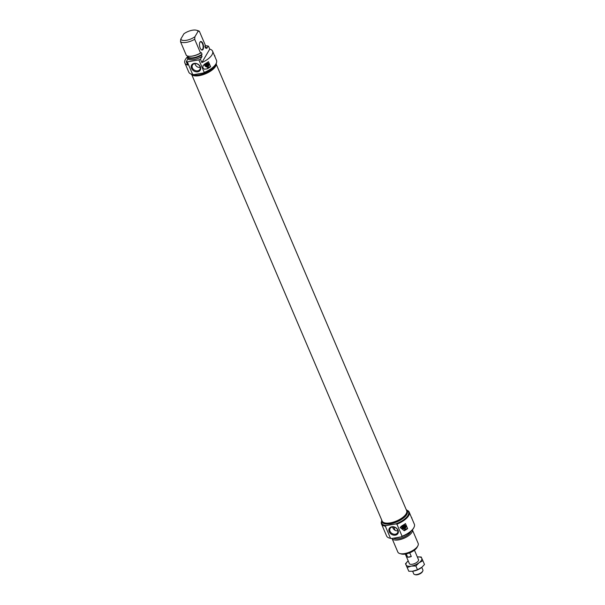 <?xml version="1.0" encoding="UTF-8"?>
<svg xmlns="http://www.w3.org/2000/svg" width="605" height="605" viewBox="0 0 605 605"><rect width="100%" height="100%" fill="white"/><g stroke="black" fill="none" stroke-linecap="round" stroke-linejoin="round"><path stroke-width="0.91" d="M191.815 74.823L382.156 521.064A13.31 5.558 -23.1 0 0 396.577 520.958A13.31 5.558 -23.1 0 0 406.643 510.62L216.303 64.38M414.629 574.531L415.401 574.75A4.273 1.785 -23.1 0 0 419.265 574.153A4.273 1.785 -23.1 0 0 422.373 571.778L422.751 571.067A4.969 2.08 156.9 0 1 419.129 573.835A4.969 2.08 156.9 0 1 414.629 574.531A4.969 2.08 156.9 0 1 413.744 573.873L412.625 571.249M421.776 567.346L422.887 569.97A4.969 2.08 156.9 0 1 422.751 571.067M409.721 552.834L411.294 556.524A4.969 2.08 156.9 0 1 407.641 557.16L406.258 553.908M411.294 556.524L407.641 557.16M405.35 526.751A1.709 1.354 30.4 0 1 405.168 526.758L404.783 526.978L403.89 524.883M403.089 525.14A1.709 1.354 -149.6 0 0 404.987 527.076M404.624 525.049L405.607 526.97A1.709 1.354 -149.6 0 0 405.932 526.773M405.168 526.758L404.412 524.974M404.783 526.978A1.407 1.112 30.4 0 1 403.497 524.928M405.894 526.335A1.407 1.112 30.4 0 1 405.403 526.864M381.649 519.884A13.658 5.71 -23.1 0 0 381.831 521.207A13.658 5.71 -23.1 0 0 390.172 523.053A13.658 5.71 -23.1 0 0 406.968 510.484A13.658 5.71 -23.1 0 0 406.136 509.44M392.448 526.985L392.486 527.068C393.439 529.526 395.05 530.789 397.311 530.857L397.856 530.714M411.461 517.449A0.907 0.907 0 0 1 411.869 518.455L409.192 512.117A15.065 6.3 -23.1 0 0 406.832 510.219M406.878 510.302A14.565 6.088 156.9 0 1 395.64 523.953L396.925 524.18A15.065 6.3 -23.1 0 0 409.192 512.117M381.732 520.92A15.065 6.3 -23.1 0 0 381.468 523.938A15.065 6.3 -23.1 0 0 385.347 526.184L386.27 525.571A14.565 6.088 156.9 0 1 381.763 521.011M396.925 524.18L402.083 536.264L401.153 536.877A14.565 6.088 -23.1 0 0 413.661 528.036A14.565 6.088 -23.1 0 0 413.782 527.787M389.597 538.102A14.565 6.088 -23.1 0 0 389.87 538.185A14.565 6.088 -23.1 0 0 391.783 538.503L390.497 538.276A15.065 6.3 156.9 0 1 389.317 538.027A15.065 6.3 156.9 0 1 386.625 536.03L381.468 523.938M412.05 518.825L414.342 524.202A15.065 6.3 156.9 0 1 413.926 527.53A15.065 6.3 156.9 0 1 402.083 536.264M390.497 538.276L385.347 526.184M402.106 525.692A15.065 6.3 -23.1 0 0 405.479 523.597L407.626 528.634A15.065 6.3 156.9 0 1 404.253 530.729L400.102 527.5L402.106 525.692M391.783 538.503L401.153 536.877M395.64 523.953L386.27 525.571M398.022 530.207A5.006 3.963 -149.6 0 0 389.854 527.734A5.006 3.963 -149.6 0 0 392.947 534.979A5.006 3.963 -149.6 0 0 398.022 530.207M401.312 526.199A3.01 2.382 -149.6 0 0 405.244 529.042L407.626 528.634M402.582 525.435A1.928 1.528 -149.6 0 0 404.042 528.105A1.928 1.528 -149.6 0 0 405.872 526.229A1.928 1.528 -149.6 0 0 405.857 526.191A1.928 1.528 -149.6 0 0 403.641 524.89A1.928 1.528 -149.6 0 0 403.474 524.913M405.826 526.123A1.754 1.391 30.4 0 1 403.558 527.568A1.754 1.391 30.4 0 1 402.953 525.216M397.614 529.942A4.303 3.403 30.4 0 1 397.538 532.778A4.303 3.403 30.4 0 1 392.101 533.542A4.303 3.403 30.4 0 1 390.112 528.43A4.303 3.403 30.4 0 1 393.923 527.046A4.303 3.403 30.4 0 1 397.614 529.942M399.814 553.545L401.47 554.014A9.544 3.985 -23.1 0 0 405.592 554.036A9.544 3.985 -23.1 0 0 417.057 547.366L417.866 545.846A11.049 4.621 156.9 0 1 404.586 553.575A11.049 4.621 156.9 0 1 399.814 553.545A11.049 4.621 156.9 0 1 397.84 552.078L392.032 538.458A11.049 4.621 -23.1 0 0 398.74 539.857A11.049 4.621 -23.1 0 0 412.376 529.851L418.168 543.411A11.049 4.621 156.9 0 1 417.866 545.846M393.53 538.2A9.892 4.137 -23.1 0 0 398.854 538.692A9.892 4.137 -23.1 0 0 410.977 531.266M381.831 521.207L382.156 521.964A13.658 5.71 -23.1 0 0 390.497 523.809A13.658 5.71 -23.1 0 0 407.286 511.24L406.968 510.484M395.488 537.86A11.049 4.621 -23.1 0 0 397.787 537.626A11.049 4.621 -23.1 0 0 400.298 537.028M216.219 63.343A13.658 5.71 156.9 0 1 199.332 75.625A13.658 5.71 156.9 0 1 191.127 74.044M199.688 67.48A6.526 2.73 156.9 0 1 200.164 67.147M194.802 63.608L194.84 63.691C195.937 66.459 197.722 67.669 200.21 67.337M214.858 56.537L212.582 51.175A15.065 6.3 156.9 0 1 201.866 62.58L200.429 59.222A15.065 6.3 156.9 0 1 198.886 59.88L204.218 72.388L203.295 73.001A14.565 6.088 -23.1 0 0 215.796 64.16A14.565 6.088 -23.1 0 0 215.924 63.911M205.08 45.73A14.565 6.088 156.9 0 1 208.09 46.078A14.565 6.088 156.9 0 1 208.135 46.093A112.122 50.064 -99.8 0 1 208.218 46.116A112.122 50.064 -99.8 0 1 208.498 46.199L209.746 49.134A15.065 6.3 156.9 0 1 212.582 51.175M191.74 74.226A14.565 6.088 -23.1 0 0 192.004 74.309A14.565 6.088 -23.1 0 0 193.925 74.619L192.64 74.392A15.065 6.3 156.9 0 1 191.452 74.15A15.065 6.3 156.9 0 1 188.768 72.146L184.865 62.996A15.065 6.3 156.9 0 1 187.807 56.56M214.994 56.832L216.484 60.326A15.065 6.3 156.9 0 1 216.068 63.654A15.065 6.3 156.9 0 1 204.218 72.388M192.64 74.392L187.308 61.884A15.065 6.3 156.9 0 1 186.264 61.68L187.694 65.037A15.065 6.3 156.9 0 1 184.865 62.996M205.087 63.782A15.065 6.3 -23.1 0 0 208.46 61.687L210.608 66.724A15.065 6.3 156.9 0 1 207.235 68.819L204.437 69.22L202.857 67.873L203.083 65.597L205.087 63.782M187.58 56.031L187.883 56.741L187.323 57.702L187.86 58.957L186.264 61.68M198.092 31.316A9.544 3.985 156.9 0 0 196.489 30.25A9.544 3.985 156.9 0 0 183.92 33.774L180.736 39.204L180.517 41.753L186.37 55.463A11.049 4.621 156.9 0 0 191.097 56.235A11.049 4.621 156.9 0 0 200.535 53.006L194.689 39.295L194.908 36.746L198.092 31.316L199.378 31.294L205.231 45.004L204.906 46.517L205.624 48.196L206.184 47.243L206.721 48.498L208.135 46.093M198.886 59.88L187.308 61.884M193.925 74.619L203.295 73.001M191.543 68.365A5.006 3.963 -149.6 0 0 199.71 70.838A5.006 3.963 -149.6 0 0 196.617 63.593A5.006 3.963 -149.6 0 0 191.543 68.365M209.746 49.134L201.866 62.58M204.293 64.289A3.01 2.382 -149.6 0 0 208.226 67.14L210.608 66.724M205.564 63.525A1.928 1.528 -149.6 0 0 205.45 64.916A1.928 1.528 -149.6 0 0 207.863 66.232A1.928 1.528 -149.6 0 0 208.838 64.281A1.928 1.528 -149.6 0 0 206.623 62.98A1.928 1.528 -149.6 0 0 206.456 63.003M208.808 64.221A1.754 1.391 30.4 0 1 205.692 64.727A1.754 1.391 30.4 0 1 205.934 63.313M200.429 59.222L202.032 56.499L201.495 55.244L202.055 54.291L201.336 52.605L200.535 53.006M199.968 42.176A4.318 1.928 80.2 0 0 199.922 42.259A4.318 1.928 80.2 0 0 199.612 46.116A4.318 1.928 80.2 0 0 201.2 49.64A4.318 1.928 80.2 0 0 203.424 45.534A4.318 1.928 80.2 0 0 199.968 42.176M199.847 42.418A4.016 1.792 -99.8 0 1 200.557 41.874A4.016 1.792 -99.8 0 1 202.796 44.581A4.016 1.792 -99.8 0 1 202.675 49.187A4.016 1.792 -99.8 0 1 201.934 49.791A4.016 1.792 -99.8 0 1 201.079 49.519M202.032 56.499A11.049 4.621 156.9 0 1 187.86 58.957M201.495 55.244A11.049 4.621 156.9 0 1 187.323 57.702M202.055 54.291A9.892 4.137 156.9 0 1 187.883 56.741M201.336 52.605A9.892 4.137 156.9 0 1 191.823 56.167L191.097 56.235M180.517 41.753A11.049 4.621 -23.1 0 0 194.689 39.295M194.908 36.746A9.544 3.985 156.9 0 1 180.736 39.204M192.382 67.889A4.303 3.403 30.4 0 1 192.466 65.053A4.303 3.403 30.4 0 1 197.895 64.289A4.303 3.403 30.4 0 1 199.892 69.401A4.303 3.403 30.4 0 1 196.073 70.785A4.303 3.403 30.4 0 1 192.382 67.889M199.378 31.294A11.049 4.621 -23.1 0 0 198.137 30.719L196.489 30.25M215.947 63.88A13.658 5.71 156.9 0 1 199.007 74.869A13.658 5.71 156.9 0 1 191.709 74.218M204.974 46.676A11.049 4.621 156.9 0 1 206.184 47.243M208.332 64.848A1.709 1.354 30.4 0 1 208.15 64.848L207.765 65.068L206.872 62.98M206.071 63.238A1.709 1.354 -149.6 0 0 207.961 65.166M207.606 63.147L208.581 65.06A1.709 1.354 -149.6 0 0 208.914 64.864M208.15 64.848L207.394 63.071M207.765 65.068A1.407 1.112 30.4 0 1 206.479 63.018M208.876 64.425A1.407 1.112 30.4 0 1 208.385 64.962M409.222 563.27A5.021 2.102 -23.1 0 0 411.778 564.321A5.021 2.102 -23.1 0 0 417.359 561.939A5.021 2.102 -23.1 0 0 418.373 559.375M408.201 560.88A8.538 3.569 -23.1 0 0 408.05 561.009A8.538 3.569 -23.1 0 0 406.076 564.979A8.538 3.569 -23.1 0 0 411.271 566.098A8.538 3.569 -23.1 0 0 419.114 562.718A8.538 3.569 -23.1 0 0 421.753 558.211A8.538 3.569 -23.1 0 0 417.548 556.955A8.538 3.569 -23.1 0 0 417.352 556.978M421.935 567.21A8.538 3.569 156.9 0 1 421.927 567.218A8.538 3.569 156.9 0 1 421.261 567.755A8.538 3.569 156.9 0 1 413.419 571.135A8.538 3.569 156.9 0 1 412.428 571.271A8.538 3.569 156.9 0 1 412.406 571.271L417.495 569.744L421.95 567.195L424.483 564.488L422.88 560.729L419.114 562.718L415.892 565.985L411.271 566.098L407.195 567.49L405.494 563.739L408.02 561.032M417.594 556.948L421.171 556.978L422.88 560.729M405.494 563.739L408.798 571.249L412.376 571.279M407.195 567.49L408.798 571.249M415.892 565.985L417.495 569.744M404.253 530.729L405.244 529.042M207.235 68.819L208.226 67.14M395.156 530.419L393.696 527M418.599 559.92L414.448 550.179M409.456 563.822L405.305 554.082M413.661 528.036L413.926 527.53M389.87 538.185L389.317 538.027M214.851 56.552A0.907 0.907 0 0 0 214.367 55.373M215.796 64.16L216.068 63.654M192.004 74.309L191.452 74.15"/></g></svg>
